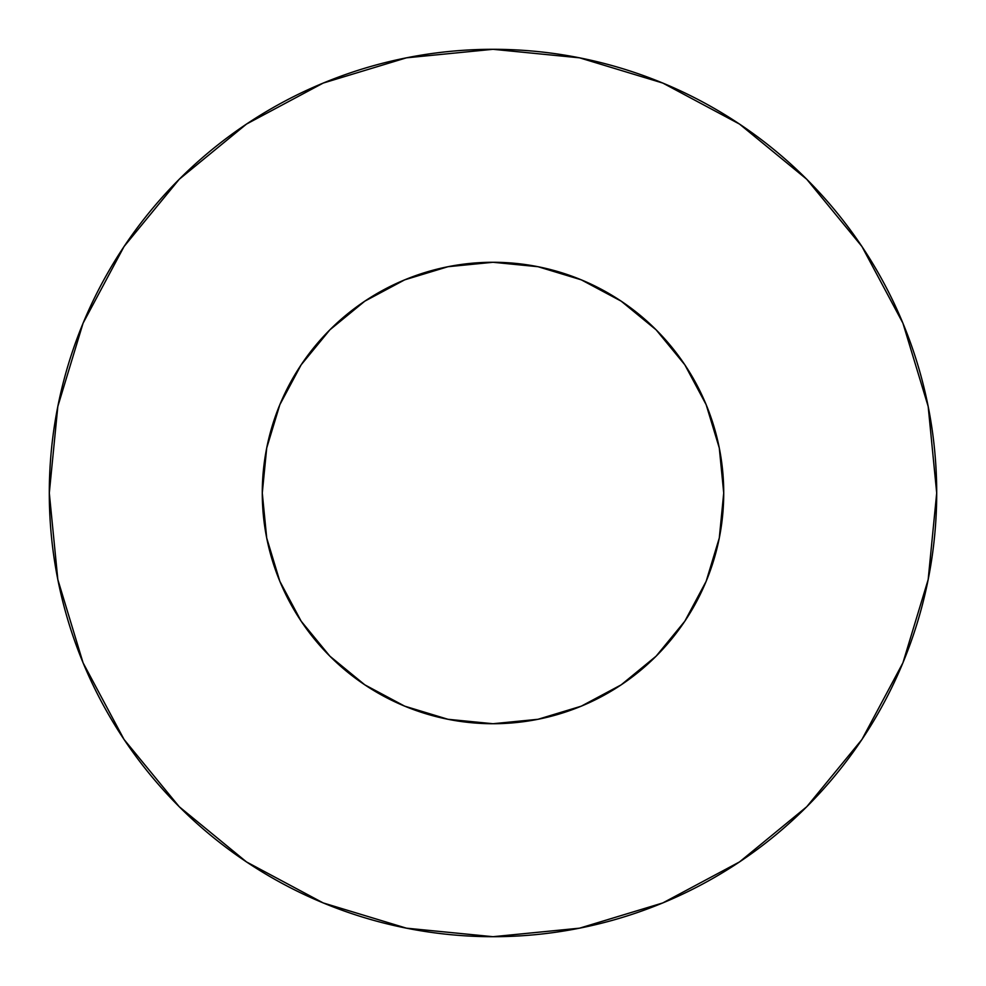 <?xml version="1.0" encoding="UTF-8"?>
<svg xmlns="http://www.w3.org/2000/svg" width="986" height="986" viewBox="0 0 986 986"><rect width="100%" height="100%" fill="white"/><g stroke="black" fill="none" stroke-linecap="round" stroke-linejoin="round"><path stroke-width="1.48" d="M262.276 493A230.724 230.724 0 0 1 493 262.276A230.724 230.724 0 0 1 723.724 493A230.724 230.724 0 0 1 493 723.724A230.724 230.724 0 0 1 262.276 493L266.713 538.011L279.839 581.296L301.161 621.18L329.854 656.146L364.82 684.839L404.704 706.161L447.989 719.287L493 723.724L538.011 719.287L581.296 706.161L621.18 684.839L656.146 656.146L684.839 621.18L706.161 581.296L719.287 538.011L723.724 493L719.287 447.989L706.161 404.704L684.839 364.82L656.146 329.854L621.18 301.161L581.296 279.839L538.011 266.713L493 262.276L447.989 266.713L404.704 279.839L364.82 301.161L329.854 329.854L301.161 364.82L279.839 404.704L266.713 447.989L262.276 493M49.3 493A443.7 443.7 0 0 1 493 49.3A443.7 443.7 0 0 1 936.7 493A443.7 443.7 0 0 1 493 936.7A443.7 443.7 0 0 1 49.3 493L57.829 579.558L83.07 662.802L124.076 739.512L179.255 806.745L246.488 861.924L323.198 902.929L406.442 928.171L493 936.7L579.558 928.171L662.802 902.929L739.512 861.924L806.745 806.745L861.924 739.512L902.929 662.802L928.171 579.558L936.7 493L928.171 406.442L902.929 323.198L861.924 246.488L806.745 179.255L739.512 124.076L662.802 83.07L579.558 57.829L493 49.3L406.442 57.829L323.198 83.07L246.488 124.076L179.255 179.255L124.076 246.488L83.07 323.198L57.829 406.442L49.3 493M861.924 246.488L806.745 179.255L739.623 124.162M246.488 124.076L179.255 179.255L124.162 246.377M124.076 739.512L179.255 806.745L246.377 861.838M739.512 861.924L806.745 806.745L861.838 739.623"/></g></svg>
